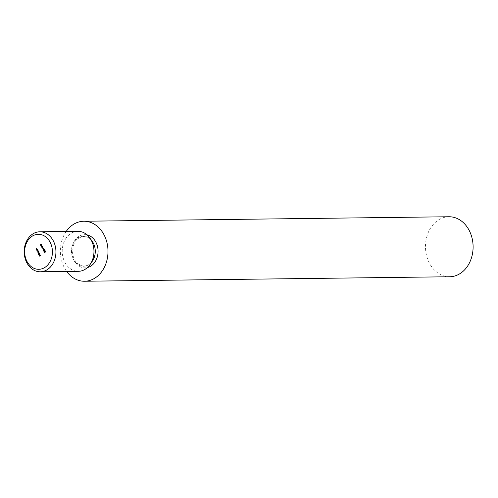 <?xml version="1.0" encoding="UTF-8"?>
<svg xmlns="http://www.w3.org/2000/svg" width="498" height="498" viewBox="0 0 498 498"><rect width="100%" height="100%" fill="white"/><g stroke="black" fill="none" stroke-linecap="round" stroke-linejoin="round"><path stroke-width="0.37" stroke-dasharray="2.49 1.87" d="M77.85 231.315A20.001 15.874 -90.7 0 0 69.315 234.589A20.001 15.874 -90.7 0 0 62.935 257.136A20.001 15.874 -90.7 0 0 78.342 271.317M66.19 231.458A30.005 23.811 -90.7 0 0 66.676 271.46M448.922 216.755A30.005 23.811 -90.7 0 0 436.117 221.666A30.005 23.811 -90.7 0 0 426.549 255.486A30.005 23.811 -90.7 0 0 449.657 276.757M40.724 255.381L39.852 256.109L39.566 255.567L39.89 255.935L39.927 255.269L40.419 255.387M40.095 254.36L39.79 254.055L40.164 254.285L39.79 255.051L39.46 254.403L39.635 254.129L40.014 254.852L39.896 254.366M39.79 255.051L39.317 254.833M39.747 254.92L39.603 254.291L39.803 254.908M39.84 253.694L38.944 254.434L39.535 253.7M38.969 252.766L39.473 252.965L39.361 253.663L38.769 253.071L38.085 253.389M38.34 253.289L38.869 252.847M38.969 252.909L39.392 253.028L38.969 252.909L38.888 253.445L39.311 253.563L39.392 253.028L38.663 252.909M39.118 252.318L38.477 252.847L38.265 252.48L37.979 251.926L38.483 251.11L38.066 251.876L38.776 251.664L38.352 252.43L38.813 252.318M37.667 250.282L38.172 250.482L38.06 251.179L37.039 250.693M37.667 250.426L38.091 250.544L37.667 250.426L37.587 250.961L38.004 251.079L38.091 250.544L37.362 250.432M37.811 249.834L37.176 250.363L36.952 249.965L37.443 249.125L37.039 249.921L37.512 249.84M36.759 249.971L37.107 250.17M37.35 250.052L36.964 250.077M37.319 248.9L36.684 249.43L36.46 249.031L36.952 248.191L36.547 248.981L37.02 248.9M36.273 249.031L36.615 249.237M44.702 252.324L45.113 251.49L45.623 251.621L45.555 252.162L45.156 251.59L45.281 252.225L44.478 252.48M44.403 250.749L45.162 250.749L44.901 251.502L44.247 251.515L44.857 250.755M44.278 251.565L44.596 251.502M44.503 250.749L45.162 250.749M44.559 250.849L44.334 251.434L45.075 250.824L44.254 250.855M44.303 250.158L43.569 250.562M44.26 250.749L43.612 250.631M43.78 250.631L43.868 250.077L44.496 250.127M44.677 250.127L44.229 249.61M44.496 249.535L44.583 250.289M44.888 250.289L44.546 250.214M43.388 249.859L43.749 249.952L43.351 249.809L43.787 248.9L44.272 249.05L44.21 249.635L43.849 248.994L43.843 249.486L43.133 249.735M42.84 248.707L43.345 248.701L43.363 248.054L43.812 248.172L43.724 248.732L43.195 248.819M43.538 248.247L43.376 248.539L43.419 248.147M43.258 247.979L43.033 247.55L42.953 247.979M42.38 247.263L42.735 246.765L43.121 247.375L42.784 246.865L42.56 247.743L42.212 247.637L42.828 246.89M42.33 247.649L42 247.581M41.981 246.896L41.714 246.628L42.716 246.143L41.676 246.902M42.262 246.074L42.037 245.651L41.957 246.08M41.203 245.657L41.608 244.823L42.118 244.954L42.05 245.495L41.658 244.923L41.776 245.558L40.979 245.813M41.353 244.929L41.844 245.022M40.904 244.082L41.664 244.082L41.396 244.835L40.743 244.848L41.359 244.088M41.004 244.082L41.664 244.082M41.054 244.182L40.836 244.767L41.571 244.157L40.755 244.188M76.779 238.71A15.002 11.908 -90.7 0 0 74.47 261.157A15.002 11.908 -90.7 0 0 92.447 261.014C89.223 265.341 85.457 266.86 81.143 265.565L77.551 263.461C74.756 260.933 73.1 257.435 72.584 252.965C72.895 245.234 74.613 240.503 77.725 238.779C83.757 235.137 88.582 235.971 92.205 241.269A15.002 11.908 -90.7 0 0 76.779 238.71M87.057 234.875A16.602 13.178 -90.7 0 0 77.601 237.353A16.602 13.178 -90.7 0 0 72.714 257.472A16.602 13.178 -90.7 0 0 87.455 267.538"/><path stroke-width="0.75" d="M41.477 245.564L40.979 245.813L40.736 245.358L41.029 245.657L41.303 244.829L41.82 244.954L41.745 245.502L41.353 244.929L41.477 245.564M41.508 245.408L41.303 244.829L41.82 244.954M41.844 245.022L41.353 244.929M41.732 245.651L41.863 246.155L41.732 245.651M42.461 246.249L41.714 247.213L41.409 246.635L42.461 246.249M42.585 247.257L42.43 246.765L42.816 247.382L42.479 246.865L42.255 247.743L41.9 247.226L42.199 247.649L42.43 246.765L42.828 246.89M42.859 246.958L42.479 246.865M42 247.581L42.33 247.649M42.728 247.556L42.865 248.054L42.728 247.556M43.419 248.732L42.529 248.826L43.04 248.707L43.058 248.054L43.507 248.178L43.145 248.819M43.04 248.707L43.058 248.054L43.507 248.178M44.976 252.231L44.478 252.48L44.241 252.025L44.527 252.324L44.808 251.49L45.318 251.621L45.25 252.162L44.857 251.596L44.976 252.231M45.007 252.075L44.808 251.49L45.318 251.621M45.343 251.689L44.857 251.596M36.964 248.801L36.379 249.436L36.317 248.465L36.696 248.29L36.242 248.988L36.964 248.801M36.242 248.988L36.759 249.118M37.456 249.741L36.871 250.37L36.808 249.398L37.188 249.23L36.734 249.921L37.456 249.741M37.157 250.6L37.63 250.064L37.755 251.185L36.989 250.594M37.755 251.185L37.319 251.029M39.485 253.6L38.639 254.441L39.485 253.6M39.709 254.858L39.491 254.061L39.747 254.97L39.199 254.833L39.33 254.129L39.846 254.852M30.857 237.166A17.505 13.888 -90.7 0 0 32.364 267.432A17.505 13.888 -90.7 0 0 52.402 250.811A17.505 13.888 -90.7 0 0 30.857 237.166M40.369 255.287L39.547 256.109L39.261 255.574L39.585 255.935L39.709 255.2L39.94 255.642L40.369 255.287M38.471 253.077L38.931 252.548L39.056 253.663L38.508 253.513L38.551 253.071M39.056 253.663L38.626 253.513M38.763 252.225L38.172 252.853L37.674 251.926L38.178 251.117L37.761 251.882L38.471 251.671L38.053 252.436L38.763 252.225M38.128 252.094L37.792 251.926M37.761 251.882L38.396 251.87M38.053 252.436L38.663 252.442M44.403 250.749L44.857 250.755L44.596 251.502L43.942 251.515L44.198 250.755L44.857 250.755M44.596 251.502L44.092 251.515M43.619 250.177L43.955 250.749L43.475 250.631L43.563 250.083L44.372 250.127L44.191 249.542L44.583 250.289L43.619 250.177L44.546 250.214M43.569 250.562L43.905 250.65M43.955 250.749L43.612 250.631M44.26 250.749L43.563 250.083L43.992 250.046M43.158 249.398L43.444 249.959L43.102 249.299L43.967 249.05L43.905 249.635L43.544 249L43.538 249.492L43.158 249.398L43.451 249.566M43.749 249.952L43.102 249.299L43.463 249.28M43.998 249.125L43.544 249M40.904 244.082L41.359 244.088L41.097 244.835L40.444 244.848L40.699 244.088L41.359 244.088M41.097 244.835L40.587 244.848M31.281 235.056A20.001 15.874 89.3 0 1 39.815 231.782A20.001 15.874 89.3 0 1 55.932 251.59A20.001 15.874 89.3 0 1 40.307 271.784A20.001 15.874 89.3 0 1 24.9 257.603A20.001 15.874 89.3 0 1 31.281 235.056M40.307 271.784L78.342 271.317A20.001 15.874 -90.7 0 0 90.206 264.332A20.001 15.874 -90.7 0 0 89.883 238.007A20.001 15.874 -90.7 0 0 77.85 231.315L39.815 231.782M66.676 271.46A30.005 23.811 -90.7 0 0 84.548 281.246A30.005 23.811 -90.7 0 0 107.991 250.948A30.005 23.811 -90.7 0 0 83.813 221.243A30.005 23.811 -90.7 0 0 71.009 226.154A30.005 23.811 -90.7 0 0 66.19 231.458M84.548 281.246L449.657 276.757A30.005 23.811 -90.7 0 0 473.1 246.466A30.005 23.811 -90.7 0 0 448.922 216.755L83.813 221.243M39.591 254.92L39.927 254.908M39.442 254.92L39.305 254.297L39.274 254.764L39.803 254.908M39.361 253.663L38.807 253.513M39.392 253.028L38.969 252.909M38.888 253.445L39.311 253.563M38.663 252.909L38.583 253.445L39.006 253.563L39.087 253.028L38.663 252.909L39.193 253.028M39.149 253.563L38.583 253.445M38.539 252.654L38.085 252.623M38.066 251.876L38.527 251.87M38.352 252.43L38.794 252.442M38.06 251.179L37.506 251.029M38.091 250.544L37.667 250.426M37.587 250.961L38.004 251.079M37.362 250.432L37.282 250.967L37.705 251.085L37.786 250.55L37.362 250.432L37.892 250.544M37.842 251.079L37.282 250.967M37.039 249.921L37.35 250.052M36.547 248.981L36.858 249.118M45.113 251.49L45.623 251.621M45.53 251.689L45.144 251.59M44.901 251.502L44.247 251.515M44.503 250.749L45.162 250.749M45.075 250.824L44.646 250.712M44.334 251.434L44.845 251.403M44.029 251.44L44.54 251.403L44.496 250.712L44.029 251.44L44.708 251.403M44.888 250.824L44.496 250.712M43.868 250.077L44.297 250.04M43.787 248.9L44.272 249.05M44.179 249.125L43.768 248.994M43.749 249.56L43.307 249.398M43.195 248.819L42.529 248.826M43.363 248.054L43.812 248.172M43.718 248.247L43.332 248.147M43.114 248.153L43.37 248.633L43.114 248.153L43.538 248.247M43.507 248.633L43.071 248.546M43.046 246.958L42.66 246.865M42.56 247.743L42.212 247.637M41.608 244.823L42.118 244.954M42.031 245.022L41.645 244.923M41.396 244.835L40.743 244.848M41.004 244.082L41.664 244.082M41.571 244.157L41.141 244.045M40.836 244.767L41.346 244.736M40.531 244.773L41.041 244.742L40.992 244.045L40.531 244.773L41.203 244.736M41.39 244.157L40.992 244.045M90.206 264.332L92.447 261.014A15.002 11.908 -90.7 0 0 92.205 241.269L89.883 238.007M87.455 267.538A16.602 13.178 -90.7 0 0 98.069 251.073A16.602 13.178 -90.7 0 0 87.057 234.875"/></g></svg>
